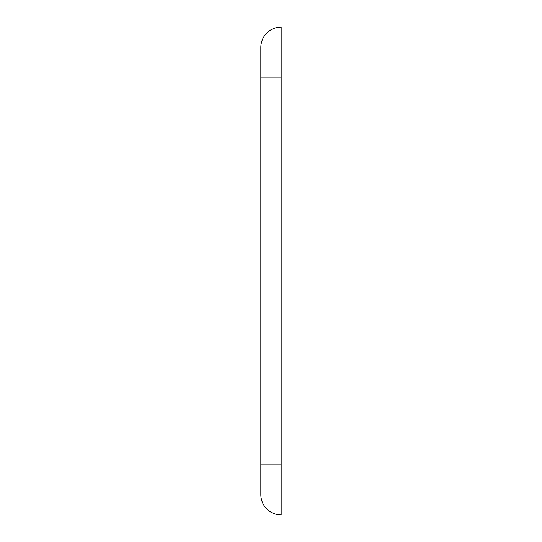 <?xml version="1.0" encoding="UTF-8"?>
<svg xmlns="http://www.w3.org/2000/svg" width="542" height="542" viewBox="0 0 542 542"><rect width="100%" height="100%" fill="white"/><g stroke="black" fill="none" stroke-linecap="round" stroke-linejoin="round"><path stroke-width="0.81" d="M260.837 77.912L260.837 47.425A20.325 20.325 0 0 1 281.163 27.1L281.163 514.9A20.325 20.325 0 0 1 260.837 494.575L260.837 77.912L281.163 77.912M260.837 494.575A20.325 20.325 0 0 0 281.163 514.9M260.837 464.087L281.163 464.087"/></g></svg>

